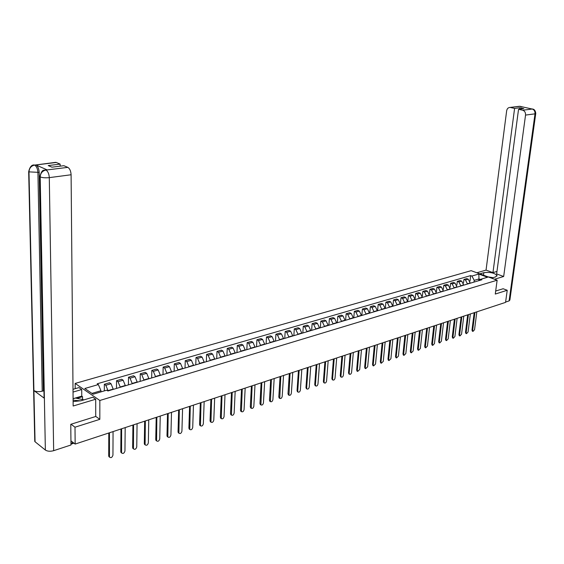 <?xml version="1.0" encoding="UTF-8"?>
<svg xmlns="http://www.w3.org/2000/svg" width="564" height="564" viewBox="0 0 564 564"><rect width="100%" height="100%" fill="white"/><g stroke="black" fill="none" stroke-linecap="round" stroke-linejoin="round"><path stroke-width="0.85" d="M75.195 388.688L75.153 383.421L99.835 400.475L497.131 280.209L495.277 294.055L507.226 290.27L505.563 302.382L75.146 444.072L75.005 427.195L99.828 419.334L99.835 400.475M497.131 280.209L471.144 270.671L75.153 383.421M70.937 440.851L75.146 444.072M71.029 424.234L75.005 427.195M507.226 290.27L503.032 288.712M470.263 283.206L468.268 279.201L466.696 278.609L463.925 279.42L465.497 280.012L467.5 284.03M463.481 283.043L463.925 279.42M463.7 285.158L461.697 281.126L460.118 280.527L457.312 281.344L458.892 281.944L460.894 285.99M456.861 285.109L457.312 281.344M457.044 287.132L455.035 283.072L453.456 282.472L450.608 283.304L452.187 283.911L454.203 287.978M450.15 287.21L450.608 283.304M450.298 289.142L448.281 285.053L446.702 284.439L443.812 285.285L445.398 285.899L447.414 290.002M443.346 289.353L443.812 285.285M443.459 291.179L441.436 287.055L439.849 286.434L436.924 287.287L438.51 287.908L440.533 292.046M436.444 291.546L436.924 287.287M436.522 293.238L434.491 289.085L432.912 288.465L429.944 289.325L431.523 289.952L433.561 294.119M429.444 293.781L429.944 289.325M429.493 295.332L427.456 291.144L425.869 290.516L422.859 291.391L424.445 292.025L426.49 296.227M422.351 296.079L422.859 291.391M422.358 297.454L420.314 293.238L418.728 292.596L415.675 293.484L417.261 294.126L419.313 298.356M415.146 298.455L415.675 293.484M415.125 299.604L413.074 295.353L411.487 294.711L408.392 295.614L409.979 296.262L412.037 300.52M407.835 300.957L408.392 295.614M407.793 301.782L405.727 297.503L404.141 296.847L401.004 297.764L402.59 298.426L404.656 302.72M400.369 303.989L401.004 297.764M400.348 303.996L398.283 299.688L396.689 299.026L393.51 299.949L395.096 300.619L397.169 304.941M392.882 306.217L393.51 299.949M392.798 306.245L390.725 301.895L389.132 301.225L385.903 302.17L387.489 302.84L389.569 307.204M385.29 308.473L385.903 302.17M385.134 308.522L383.055 304.144L381.461 303.46L378.183 304.419L379.776 305.103L381.863 309.495M377.584 310.764L378.183 304.419M377.358 310.834L375.271 306.421L373.678 305.73L370.358 306.703L371.944 307.394L374.038 311.822M369.765 313.091L370.358 306.703M369.469 313.182L367.375 308.727L365.782 308.036L362.405 309.023L363.999 309.721L366.099 314.183M361.834 315.452L362.405 309.023M361.461 315.565L359.36 311.074L357.766 310.369L354.34 311.37L355.933 312.082L358.041 316.58M353.783 317.849L354.34 311.37M353.332 317.983L351.224 313.457L349.631 312.745L346.155 313.76L347.741 314.472L349.856 319.012M345.605 320.274L346.155 313.76M345.083 320.437L342.961 315.875L341.375 315.156L337.843 316.185L339.429 316.912L341.551 321.487M337.307 322.749L337.843 316.185M336.701 322.925L334.579 318.329L332.986 317.595L329.397 318.646L330.99 319.379L333.12 323.99M328.882 325.252L329.397 318.646M328.192 325.456L326.062 320.824L324.469 320.084L320.831 321.142L322.418 321.889L324.554 326.542M320.331 327.797L320.831 321.142M319.555 328.029L317.412 323.355L315.826 322.601L312.125 323.68L313.718 324.434L315.854 329.129M311.638 330.377L312.125 323.68M310.778 330.638L308.628 325.921L307.042 325.16L303.284 326.26L304.87 327.021L307.02 331.752M302.819 333.007L303.284 326.26M301.86 333.289L299.71 328.537L298.123 327.762L294.302 328.875L295.888 329.651L298.046 334.424M293.851 335.672L294.302 328.875M292.801 335.982L290.643 331.188L289.057 330.405L285.18 331.54L286.766 332.323L288.93 337.131M284.749 338.379L285.18 331.54M283.6 338.717L281.436 333.881L279.85 333.091L275.916 334.24L277.495 335.037L279.666 339.888M275.493 341.128L275.916 334.24M274.252 341.502L272.074 336.623L270.494 335.82L266.49 336.99L268.069 337.794L270.248 342.686M266.095 343.927L266.49 336.99M264.749 344.329L262.563 339.401L260.991 338.59L256.916 339.782L258.495 340.593L260.681 345.535M256.542 346.768L256.916 339.782M255.083 347.198L252.898 342.235L251.325 341.41L247.187 342.616L248.759 343.448L250.952 348.432M246.828 349.652L247.187 342.616M245.262 350.117L243.07 345.112L241.498 344.273L237.296 345.499L238.861 346.338L241.061 351.372M236.958 352.592L237.296 345.499M235.28 353.092L233.08 348.037L231.508 347.184L227.236 348.432L228.801 349.285L231.007 354.361M226.918 355.574L227.236 348.432M225.128 356.11L222.921 351.005L221.356 350.152L217.006 351.414L218.571 352.281L220.778 357.4M216.71 358.612L217.006 351.414M214.799 359.183L212.586 354.03L211.028 353.163L206.6 354.453L208.165 355.327L210.379 360.495M206.332 361.7L206.6 354.453M204.295 362.307L202.074 357.111L200.523 356.222L196.018 357.534L197.576 358.422L199.797 363.639M195.778 364.837L196.018 357.534M193.607 365.479L191.386 360.234L189.835 359.338L185.253 360.678L186.804 361.573L189.032 366.847M185.034 368.031L185.253 360.678M182.736 368.715L180.508 363.42L178.957 362.511L174.304 363.872L175.848 364.781L178.083 370.104M174.107 371.281L174.304 363.872M171.675 372.007L169.44 366.663L167.896 365.74L163.158 367.122L164.695 368.045L166.937 373.417M162.989 374.588L163.158 367.122M160.416 375.356L158.174 369.956L156.637 369.018L151.815 370.428L153.345 371.373L155.586 376.787M151.674 377.958L151.815 370.428M148.952 378.761L146.703 373.312L145.174 372.36L140.267 373.791L141.79 374.75L144.039 380.228M140.154 381.377L140.267 373.791M137.285 382.237L135.029 376.731L133.506 375.765L128.507 377.224L130.03 378.197L132.279 383.724M128.43 384.867L128.507 377.224M125.398 385.769L123.142 380.206L121.627 379.227L116.537 380.714L118.045 381.701L120.308 387.285M116.487 388.42L116.537 380.714M113.301 389.364L111.037 383.753L109.529 382.759L104.34 384.267L105.849 385.268L108.112 390.908M104.333 390.887L104.34 384.267M478.765 280.632L478.977 278.954L474.232 280.357L474.014 282.092M474.232 280.357L471.899 276.043L478.829 274.034L487.557 277.241L480.641 279.293L478.653 280.71M471.899 276.043L470.686 275.599L97.205 383.781L98.362 384.563L84.811 388.497L93.109 394.215L106.716 390.182L107.893 390.972L481.875 279.751L480.641 279.293M95.725 416.401L99.828 419.334M100.97 391.881L100.97 390.718L91.925 393.397M480.387 279.476L478.977 278.954L478.829 274.034M470.009 281.013L470.686 275.599M98.362 384.563L100.97 390.718M472.392 331.167L471.983 330.088L474.19 312.71M474.93 312.463L472.646 330.37L472.977 331.413L474.543 329.714L476.834 311.843M465.913 333.423L465.497 332.337L467.683 314.853M468.423 314.606L466.167 332.619L466.498 333.669L468.085 331.949L470.355 313.972M459.35 335.7L458.927 334.614L461.091 317.024M461.831 316.778L459.597 334.896L459.928 335.947L461.542 334.219L463.784 316.136M491.484 278.137L495.516 276.931L497.004 275.38C494.205 272.828 489.827 271.926 483.849 272.673L479.802 273.85M494.501 279.25L503.666 276.494L496.63 273.949L518.549 109.296L522.715 110.227L532.204 109.035L520.001 106.342L510.018 107.435C508.199 107.52 507.078 108.648 506.655 110.812L486.048 270.114L492.957 272.616L496.969 271.439M476.848 272.772L486.048 270.114M503.666 276.494L525.542 115.084C525.669 112.553 524.731 110.932 522.715 110.227M535.737 113.625L509.877 300.041L509.102 300.901L505.612 302.05M518.549 109.296L523.815 108.64L519.874 107.766L514.594 108.415L510.476 107.498M514.594 108.415L492.957 272.616M503.137 288.754L495.685 291.017M519.874 107.766L519.691 109.155M531.041 108.965L532.063 109M532.754 109.056L532.212 109.014C534.214 109.726 535.144 111.334 535.01 113.843L525.542 115.084M520.699 106.406L520.142 106.356M73.116 401.589L81.068 400.736L92.82 397.225L95.704 399.227L73.158 406.009L71.099 174.762L49.294 177.632L53.658 450.685L70.979 444.989L70.775 424.311L95.725 416.486L95.704 399.227M73.031 392.065L81.717 389.541L78.932 387.609L73.01 389.315M83.366 399.742L82.548 399.164L82.534 396.668L81.759 396.125L81.717 389.541M55.011 162.439L56.259 162.467L60.136 164.11L60.165 166.154M53.658 450.685C50.252 451.595 47.489 451.383 45.36 450.044L44.337 395.78M45.867 169.863L47.165 169.891L35.99 164.991C37.866 166.176 38.93 168.643 39.191 172.387L43.393 390.866L42.215 391.197C38.796 391.987 36.026 391.783 33.91 390.577L35.06 441.76L45.36 450.044M35.06 441.76L35.003 439.116M39.191 172.387L28.983 171.872L33.91 390.577L44.38 398.304L40.192 176.934C40.481 173.19 42.349 170.906 45.797 170.088L67.828 167.367C69.774 168.558 70.867 171.026 71.099 174.762M60.136 164.11L48.222 165.569L51.93 167.177L63.873 165.696L67.828 167.367M43.393 390.866L43.971 391.289M73.094 398.685L81.759 396.125M82.534 396.668L76.831 398.353M82.548 399.164L81.752 399.397M42.215 391.197L37.922 172.549C37.689 168.918 36.618 166.45 34.721 165.146L35.99 164.991M33.191 165.153L34.171 164.963C31.612 164.766 29.779 167.022 28.672 171.71L28.983 171.872C29.265 168.171 31.105 165.922 34.496 165.132L34.721 165.146M487.973 276.853L493.056 277.671M80.666 400.856L73.101 400.186M73.094 398.769L75.47 398.064L83.98 399.869M452.695 338.012L452.265 336.919L454.401 319.224M455.141 318.984L452.934 337.209L453.273 338.259L454.908 336.525L457.122 318.329M445.955 340.353L445.511 339.26L447.626 321.459M448.366 321.212L446.187 339.549L446.526 340.6L448.183 338.858L450.375 320.549M439.116 342.729L438.672 341.629L440.752 323.715M441.492 323.475L439.342 341.925L439.68 342.975L441.372 341.22L443.53 322.805M432.186 345.14L431.728 344.033L433.786 326.013M434.527 325.766L432.405 344.329L432.743 345.387L434.456 343.617L436.585 325.09M425.157 347.579L424.692 346.472L426.722 328.34M427.456 328.093L425.369 346.775L425.707 347.826L427.449 346.049L429.549 327.402M418.03 350.061L417.557 348.947L419.553 330.694M420.293 330.455L418.234 349.25L418.573 350.3L420.342 348.517L422.415 329.757M410.803 352.57L410.324 351.45L412.284 333.091M413.024 332.845L410.994 351.76L411.339 352.817L413.137 351.012L415.174 332.14M403.471 355.116L402.978 353.995L404.91 335.517M405.65 335.277L403.655 354.305L404 355.362L405.833 353.55L407.835 334.558M396.041 357.703L395.533 356.575L397.437 337.977M398.17 337.737L396.21 356.892L396.548 357.943L398.417 356.124L400.384 337.004M388.497 360.325L387.983 359.19L389.844 340.48M390.584 340.233L388.659 359.508L388.998 360.565L390.894 358.732L392.833 339.493M380.841 362.983L380.319 361.841L382.145 343.011M382.878 342.771L380.996 362.166L381.334 363.223L383.266 361.383L385.163 342.017M373.079 365.684L372.543 364.541L374.334 345.584M375.067 345.344L373.22 364.866L373.558 365.916L375.525 364.069L377.379 344.583M365.197 368.419L364.654 367.27L366.403 348.192M367.136 347.953L365.324 367.601L365.662 368.652L367.665 366.79L369.483 347.177M357.202 371.197L356.645 370.047L358.351 350.843M359.085 350.604L357.315 370.386L357.654 371.429L359.691 369.561L361.475 349.814M349.081 374.024L348.51 372.86L350.181 353.536M350.914 353.29L349.186 373.206L349.525 374.242C350.505 374.531 351.203 373.911 351.598 372.367L353.339 352.493M340.839 376.886L340.261 375.723L341.89 356.265M342.616 356.025L340.938 376.068L341.269 377.104C342.27 377.408 342.975 376.78 343.384 375.215L345.076 355.214M332.478 379.791L331.886 378.627L333.465 359.035M334.191 358.796L332.556 378.973L332.887 380.002C333.909 380.333 334.628 379.699 335.044 378.113L336.694 357.978M323.983 382.744L323.376 381.574L324.913 361.855M325.639 361.616L324.053 381.927L324.37 382.949C325.414 383.301 326.147 382.667 326.57 381.052L328.178 360.777M315.354 385.741L314.74 384.563L316.228 364.711M316.954 364.471L315.41 384.923L315.727 385.945C316.792 386.312 317.539 385.677 317.969 384.035L319.527 363.625M306.597 388.786L305.963 387.602L307.401 367.615M308.127 367.375L306.64 387.969L306.95 388.977C308.036 389.371 308.797 388.73 309.241 387.066L310.743 366.515M297.7 391.881L297.052 390.69L298.441 370.569M299.16 370.329L297.729 391.056L298.032 392.065C299.139 392.481 299.914 391.839 300.365 390.14L301.818 369.455M288.662 395.026L288 393.827L289.332 373.565M290.051 373.326L288.972 395.195C290.1 395.632 290.89 394.99 291.355 393.27L292.751 372.437M279.483 398.212L278.799 397.014L280.082 376.611M280.801 376.378L279.772 398.374C280.914 398.84 281.725 398.198 282.197 396.443L283.544 375.469M270.149 401.455L269.458 400.25L270.678 379.706M271.397 379.473L270.417 401.61C271.58 402.104 272.412 401.455 272.898 399.672L274.182 378.55M260.674 404.755L259.955 403.542L261.125 382.85M261.837 382.618L260.906 404.896C262.098 405.417 262.944 404.769 263.444 402.95L264.671 381.687M251.036 408.103L250.303 406.884L251.41 386.051M252.115 385.818L251.248 408.23C252.453 408.78 253.321 408.139 253.835 406.284L254.998 384.867M241.244 411.509L240.49 410.282L241.533 389.301M242.238 389.068L241.427 411.621C242.654 412.206 243.535 411.558 244.071 409.675L245.171 388.102M231.282 414.97L230.514 413.736L231.494 392.607M232.192 392.375L231.437 415.062C232.692 415.689 233.595 415.041 234.145 413.116L235.174 391.395M221.158 418.488L220.376 417.254L221.285 395.97M221.983 395.738L221.285 418.566C222.561 419.228 223.478 418.58 224.049 416.62L225.008 394.744M210.865 422.069L210.055 420.829L210.901 399.39M211.592 399.157L210.957 422.126C212.254 422.824 213.199 422.175 213.784 420.18L214.672 398.142M200.396 425.714L199.564 424.459L200.333 402.865M201.024 402.64L200.453 425.749C201.771 426.49 202.737 425.841 203.343 423.804L204.161 401.603M190.272 406.179L189.765 429.43L188.898 428.161L189.589 406.404M189.109 428.992L189.765 429.43C191.111 430.212 192.098 429.564 192.719 427.491L193.459 405.128M179.331 409.774L178.894 433.173L178.041 431.918L178.654 410M178.238 432.729L178.894 433.173C180.261 433.998 181.27 433.356 181.918 431.241L182.581 408.71M167.853 437.008L166.993 435.746L167.522 413.666M168.199 413.44L167.832 436.973C169.221 437.854 170.25 437.213 170.92 435.055L171.505 412.354M156.609 440.907L155.749 439.645L156.2 417.395M156.87 417.17L156.573 440.851C157.983 441.781 159.041 441.14 159.739 438.933L160.232 416.063M145.16 444.869L144.306 443.607L144.666 421.188M145.336 420.97L145.11 444.792C146.548 445.771 147.627 445.137 148.346 442.888L148.755 419.842M133.506 448.909L132.653 447.64L132.928 425.052M133.59 424.84L133.442 448.796C134.902 449.839 136.009 449.212 136.756 446.907L137.073 423.691M121.641 453.012L120.795 451.75L120.971 428.992M121.627 428.774L121.57 452.878C123.044 453.978 124.172 453.357 124.954 451.003L125.18 427.604M109.557 457.2L108.718 455.938L108.796 432.997M109.444 432.785L109.472 457.03C110.967 458.194 112.123 457.573 112.941 455.169L113.061 431.594M108.112 390.584L113.301 389.047M120.308 386.96L125.405 385.452M132.286 383.4L137.285 381.92M144.046 379.91L148.959 378.451M155.593 376.477L160.423 375.039M166.944 373.107L171.682 371.697M178.09 369.794L182.75 368.405M189.046 366.537L193.621 365.176M199.804 363.336L204.309 362.003M210.386 360.192L214.813 358.88M220.792 357.104L225.142 355.813M231.014 354.065L235.294 352.796M241.075 351.076L245.277 349.828M250.966 348.136L255.104 346.909M260.695 345.246L264.763 344.033M270.262 342.397L274.266 341.213M279.681 339.606L283.621 338.435M288.944 336.849L292.822 335.7M298.067 334.142L301.881 333.007M307.042 331.47L310.799 330.356M315.875 328.847L319.577 327.747M324.575 326.26L328.213 325.181M333.141 323.715L336.722 322.65M341.572 321.212L345.105 320.162M349.877 318.745L353.36 317.708M358.062 316.312L361.489 315.29M366.121 313.915L369.498 312.914M374.059 311.554L377.386 310.567M381.884 309.234L385.163 308.261M389.597 306.943L392.826 305.984M397.19 304.68L400.377 303.735M404.684 302.459L407.814 301.528M412.065 300.267L415.153 299.343M419.341 298.102L422.387 297.193M426.518 295.966L429.521 295.078M433.589 293.865L436.55 292.984M440.562 291.792L443.487 290.925M447.442 289.748L450.326 288.895M454.231 287.732L457.073 286.886M460.922 285.744L463.728 284.912M467.528 283.784L470.291 282.959M118.045 381.701L123.142 380.206M130.03 378.197L135.029 376.731M141.79 374.75L146.703 373.312M153.345 371.373L158.174 369.956M164.695 368.045L169.44 366.663M175.848 364.781L180.508 363.42M186.804 361.573L191.386 360.234M197.576 358.422L202.074 357.111M208.165 355.327L212.586 354.03M218.571 352.281L222.921 351.005M228.801 349.285L233.08 348.037M238.861 346.338L243.07 345.112M248.759 343.448L252.898 342.235M258.495 340.593L262.563 339.401M268.069 337.794L272.074 336.623M277.495 335.037L281.436 333.881M286.766 332.323L290.643 331.188M295.888 329.651L299.71 328.537M304.87 327.021L308.628 325.921M313.718 324.434L317.412 323.355M322.418 321.889L326.062 320.824M330.99 319.379L334.579 318.329M339.429 316.912L342.961 315.875M347.741 314.472L351.224 313.457M355.933 312.082L359.36 311.074M363.999 309.721L367.375 308.727M371.944 307.394L375.271 306.421M379.776 305.103L383.055 304.144M387.489 302.84L390.725 301.895M395.096 300.619L398.283 299.688M402.59 298.426L405.727 297.503M409.979 296.262L413.074 295.353M417.261 294.126L420.314 293.238M424.445 292.025L427.456 291.144M431.523 289.952L434.491 289.085M438.51 287.908L441.436 287.055M445.398 285.899L448.281 285.053M452.187 283.911L455.035 283.072M458.892 281.944L461.697 281.126M465.497 280.012L468.268 279.201M105.849 385.268L111.037 383.753M70.965 443.269L73.158 442.55M472.646 330.37L471.983 330.088M466.167 332.619L465.497 332.337M459.597 334.896L458.927 334.614M509.102 300.901L535.01 113.843L535.765 113.413C535.455 110.727 534.369 109.261 532.508 109.007M483.524 275.218L483.849 272.673M518.619 106.392L520.001 106.342M521.087 106.772L520.135 106.377M47.165 169.891L45.804 170.088M56.259 162.467L34.51 165.132M46.015 170.109C47.947 171.322 49.04 173.832 49.294 177.632C45.543 178.005 42.511 177.773 40.192 176.934L40.361 175.312M34.778 441.492L28.672 171.71L29.138 170.314M55.836 162.34L34.594 165.09M44.401 170.124L45.888 170.053M452.934 337.209L452.265 336.919M446.187 339.549L445.511 339.26M439.342 341.925L438.672 341.629M432.405 344.329L431.728 344.033M425.369 346.775L424.692 346.472M418.234 349.25L417.557 348.947M410.994 351.76L410.324 351.45M403.655 354.305L402.978 353.995M396.21 356.892L395.533 356.575M388.659 359.508L387.983 359.19M380.996 362.166L380.319 361.841M373.22 364.866L372.543 364.541M365.324 367.601L364.654 367.27M357.315 370.386L356.645 370.047M349.186 373.206L348.51 372.86M340.938 376.068L340.261 375.723M332.556 378.973L331.886 378.627M324.053 381.927L323.376 381.574M315.41 384.923L314.74 384.563M306.64 387.969L305.963 387.602M297.729 391.056L297.052 390.69M288.669 394.201L288 393.827M279.476 397.394L278.799 397.014M270.128 400.637L269.458 400.25M260.631 403.93L259.955 403.542M250.973 407.279L250.303 406.884M241.159 410.684L240.49 410.282M231.184 414.145L230.514 413.736M221.039 417.663L220.376 417.254M210.724 421.245L210.055 420.829M200.227 424.882L199.564 424.459M189.553 428.591L188.898 428.161M178.696 432.355L178.041 431.918M167.642 436.191L166.993 435.746M156.397 440.089L155.749 439.645M144.955 444.065L144.306 443.607M133.301 448.105L132.653 447.64M121.436 452.222L120.795 451.75M109.353 456.417L108.718 455.938M73.99 443.184L70.972 444.178M472.977 331.413L472.315 331.138M466.498 333.669L465.829 333.387M459.928 335.947L459.258 335.665M496.905 276.127L497.004 275.38M532.494 109.007L531.161 108.993M521.989 106.97L519.543 106.286L510.018 107.435M46.72 169.757L45.437 169.919C44.746 171.273 42.286 167.311 39.889 176.779L44.098 398.057M453.273 338.259L452.603 337.97M446.526 340.6L445.849 340.311M439.68 342.975L439.011 342.686M432.743 345.387L432.073 345.09M425.707 347.826L425.037 347.53M418.573 350.3L417.903 349.997M411.339 352.817L410.662 352.507M404 355.362L403.323 355.045M396.548 357.943L395.879 357.625M388.998 360.565L388.321 360.241M381.334 363.223L380.658 362.892M373.558 365.916L372.882 365.585M365.662 368.652L364.986 368.32M357.654 371.429L356.977 371.091M349.525 374.242L348.848 373.904M341.269 377.104L340.593 376.759M332.887 380.002L332.21 379.657M324.37 382.949L323.701 382.596M315.727 385.945L315.057 385.586M306.95 388.977L306.28 388.617M298.032 392.065L297.362 391.698M288.972 395.195L288.303 394.821M279.772 398.374L279.095 398.001M270.417 401.61L269.747 401.223M260.906 404.896L260.237 404.501M251.248 408.23L250.578 407.835M241.427 411.621L240.757 411.219M231.437 415.062L230.775 414.66M221.285 418.566L220.616 418.157M210.957 422.126L210.294 421.71M200.453 425.749L199.79 425.319M167.832 436.973L167.177 436.529M156.573 440.851L155.918 440.399M145.11 444.792L144.462 444.333M133.442 448.796L132.801 448.331M121.57 452.878L120.922 452.406M109.472 457.03L108.831 456.551"/></g></svg>
